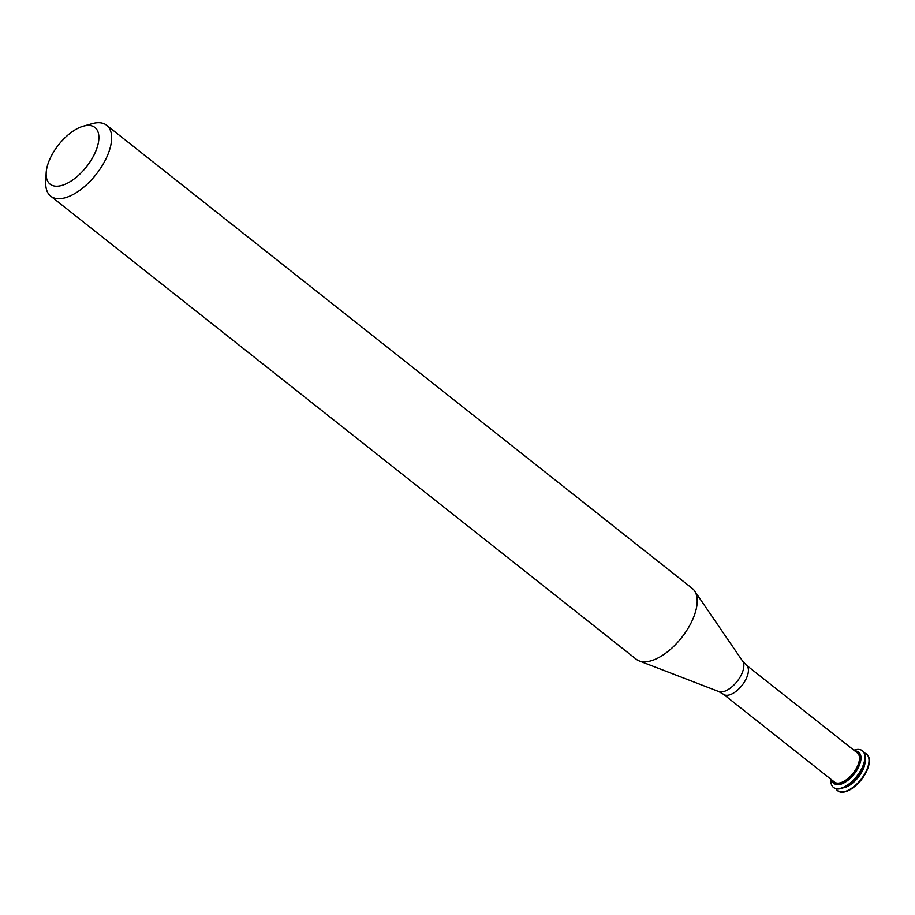 <?xml version="1.0" encoding="UTF-8"?>
<svg xmlns="http://www.w3.org/2000/svg" width="915" height="915" viewBox="0 0 915 915"><rect width="100%" height="100%" fill="white"/><g stroke="black" fill="none" stroke-linecap="round" stroke-linejoin="round"><path stroke-width="1.37" d="M837.694 790.743A23.332 11.449 -51.7 0 0 837.865 790.88A23.332 11.449 -51.7 0 0 857.95 783.503L858.682 782.76A18.552 9.104 -51.7 0 0 863.703 776.412L864.263 775.531A23.332 11.449 -51.7 0 0 866.814 754.28A23.332 11.449 -51.7 0 0 866.642 754.154M857.95 783.503A23.332 11.449 -51.7 0 0 864.263 775.531M835.955 788.707A23.332 11.449 -51.7 0 0 837.522 790.617A23.332 11.449 -51.7 0 0 860.981 779.42A23.332 11.449 -51.7 0 0 866.471 754.017A23.332 11.449 -51.7 0 0 864.263 752.931M843.058 787.861A19.855 9.745 -51.7 0 0 858.27 777.27A19.855 9.745 -51.7 0 0 865.064 760.033M833.588 787.495A23.332 11.449 -51.7 0 0 833.748 787.632A23.332 11.449 -51.7 0 0 853.832 780.255L854.37 779.706A19.855 9.745 -51.7 0 0 859.745 772.923L860.146 772.271A23.332 11.449 -51.7 0 0 862.696 751.032A23.332 11.449 -51.7 0 0 862.525 750.895M853.832 780.255A23.332 11.449 -51.7 0 0 860.146 772.271M830.934 779.26A23.332 11.449 -51.7 0 0 833.405 787.357A23.332 11.449 -51.7 0 0 856.863 776.16A23.332 11.449 -51.7 0 0 862.353 750.758A23.332 11.449 -51.7 0 0 853.901 750.208M833.942 783.332A19.855 9.745 -51.7 0 0 834.194 783.549A19.855 9.745 -51.7 0 0 854.153 774.021A19.855 9.745 -51.7 0 0 858.83 752.405A19.855 9.745 -51.7 0 0 858.567 752.21M831.746 779.9A19.855 9.745 -51.7 0 0 833.679 783.137A19.855 9.745 -51.7 0 0 853.638 773.61A19.855 9.745 -51.7 0 0 858.316 751.993A19.855 9.745 -51.7 0 0 854.724 750.86M834.514 782.085A18.517 9.093 -51.7 0 0 853.123 773.209A18.517 9.093 -51.7 0 0 857.481 753.045L746.4 665.194A18.517 9.093 -51.7 0 1 742.042 685.346A18.517 9.093 -51.7 0 1 723.422 694.233L834.514 782.085M46.162 173.026L45.75 182.211A45.155 22.166 -51.7 0 0 50.68 196.119L636.245 659.246A45.155 22.166 -51.7 0 0 639.196 660.916A45.155 22.166 -51.7 0 0 681.641 637.583A45.155 22.166 -51.7 0 0 694.577 590.896A45.155 22.166 -51.7 0 0 692.266 588.414L106.7 125.286A45.155 22.166 -51.7 0 0 92.038 123.697L83.196 126.213A36.131 17.74 -51.7 0 0 52.601 153.686A36.131 17.74 -51.7 0 0 46.162 173.026A36.131 17.74 -51.7 0 0 68.122 182.817A36.131 17.74 -51.7 0 0 97.779 145.325A36.131 17.74 -51.7 0 0 83.196 126.213M50.68 196.119A45.155 22.166 -51.7 0 0 96.075 174.456A45.155 22.166 -51.7 0 0 106.7 125.286M723.422 694.233L718.744 691.546A19.535 9.596 -51.7 0 0 737.113 681.446A19.535 9.596 -51.7 0 0 742.706 661.248L746.4 665.194M742.706 661.248L694.577 590.896M718.744 691.546L639.196 660.916"/></g></svg>
